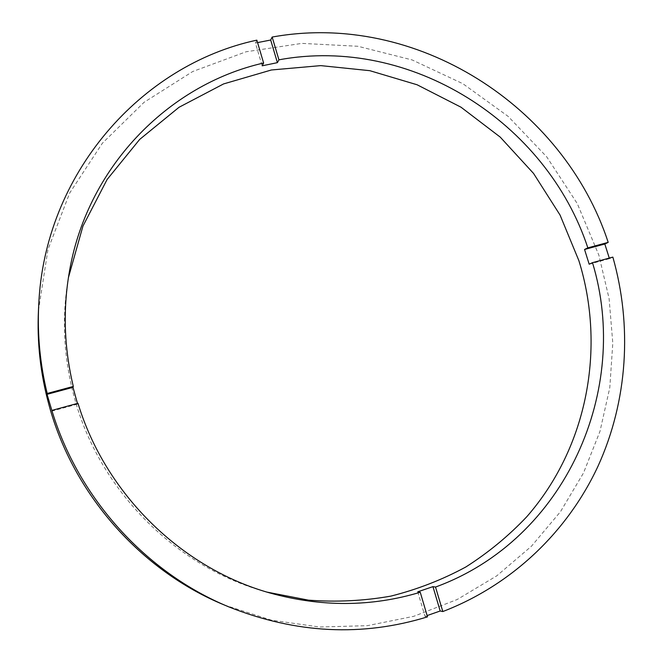 <?xml version="1.0" encoding="UTF-8"?>
<svg xmlns="http://www.w3.org/2000/svg" width="663" height="663" viewBox="0 0 663 663"><rect width="100%" height="100%" fill="white"/><g stroke="black" fill="none" stroke-linecap="round" stroke-linejoin="round"><path stroke-width="0.5" stroke-dasharray="3.31 2.49" d="M77.977 403.278L77.646 404.074L77.447 403.427M68.438 277.532L67.966 280.3C61.618 319.392 63.772 358.559 74.43 397.8C99.127 489.758 175.189 566.442 264.297 591.355L266.998 592.117M224.417 605.037L271.399 620.154L319.574 627.024L367.484 625.657L413.787 616.308L457.23 599.485L496.744 575.857L531.411 546.262L560.517 511.637L583.498 472.976L599.99 431.315L609.786 387.689L612.803 343.136L609.106 298.657L598.88 255.214L577.307 203.649L546.726 156.858L508.156 116.398L462.84 83.687L412.212 59.968L357.937 46.277L301.88 43.385L246.081 51.772L192.726 71.521L144.078 102.293L102.375 143.225L69.739 192.925L47.976 249.454L38.454 310.408M256.846 40.145L255.446 43.095L262.167 65.819M257.576 42.606L255.446 43.095M589.175 264.206L609.438 258.661L609.272 258.089M609.438 258.661L612.852 257.111M417.748 591.81L424.975 616.25L427.138 615.571M424.975 616.25L427.511 616.847M51.697 411.168L77.646 404.074M269.725 592.921L264.297 591.355M68.886 274.722L67.966 280.3"/><path stroke-width="0.99" d="M77.447 403.427L73.013 387.333L47.056 394.328L47.189 393.466C40.103 364.277 37.269 334.948 38.703 305.477C44.09 173.764 141.285 64.792 256.846 40.145L263.609 63.01L262.167 65.819L277.399 62.653L270.678 40.012L272.161 37.053C416.066 10.89 563.434 105.865 608.203 242.368L587.841 247.854L584.551 249.47L589.175 264.206L592.49 262.672L612.852 257.111C632.369 325.715 627.77 400.784 598.051 466.106C567.876 531.104 512.507 584.758 442.809 611.551L435.525 587.045C566.086 539.392 631.002 388.957 592.49 262.672M435.525 587.045L432.956 586.639L417.748 591.81L420.234 592.25L427.511 616.847C362.288 636.928 296.104 633.629 228.975 606.943L224.417 605.037C140.755 570.71 72.889 493.827 48.913 404.745C40.41 373.551 36.929 342.108 38.454 310.408L38.703 305.477M228.975 606.943C146.142 572.898 78.193 498.087 51.855 410.422L77.977 403.278C105.359 493.778 181.455 568.174 269.725 592.921C321.224 607.217 371.388 606.985 420.234 592.25M266.998 592.117L308.461 600.148C336.39 602.244 363.863 600.893 390.88 596.112C417.325 589.44 442.329 579.727 465.882 566.956C488.374 552.619 508.678 535.878 526.795 516.726C587.667 447.169 605.957 347.694 578.882 260.658L560.061 215.061L533.558 173.441L500.209 137.092L461 107.199L417.102 84.773L369.855 70.692L320.751 65.62L271.407 69.98L223.58 83.928L179.051 107.265L139.653 139.445L107.091 179.524L82.933 226.133L68.438 277.532M609.272 258.089L604.813 244.009L584.551 249.47M47.056 394.328L51.855 410.422M270.678 40.012L257.576 42.606M608.203 242.368L604.813 244.009M263.609 63.01C167.756 84.748 85.718 168.385 68.886 274.722C62.852 311.751 64.328 348.987 73.311 386.43L47.189 393.466M587.841 247.854C546.561 122.299 410.646 35.412 278.924 59.827L272.161 37.053M442.809 611.551L440.182 610.996L432.956 586.639M427.138 615.571L440.182 610.996M73.013 387.333L73.311 386.43M277.399 62.653L278.924 59.827"/></g></svg>

